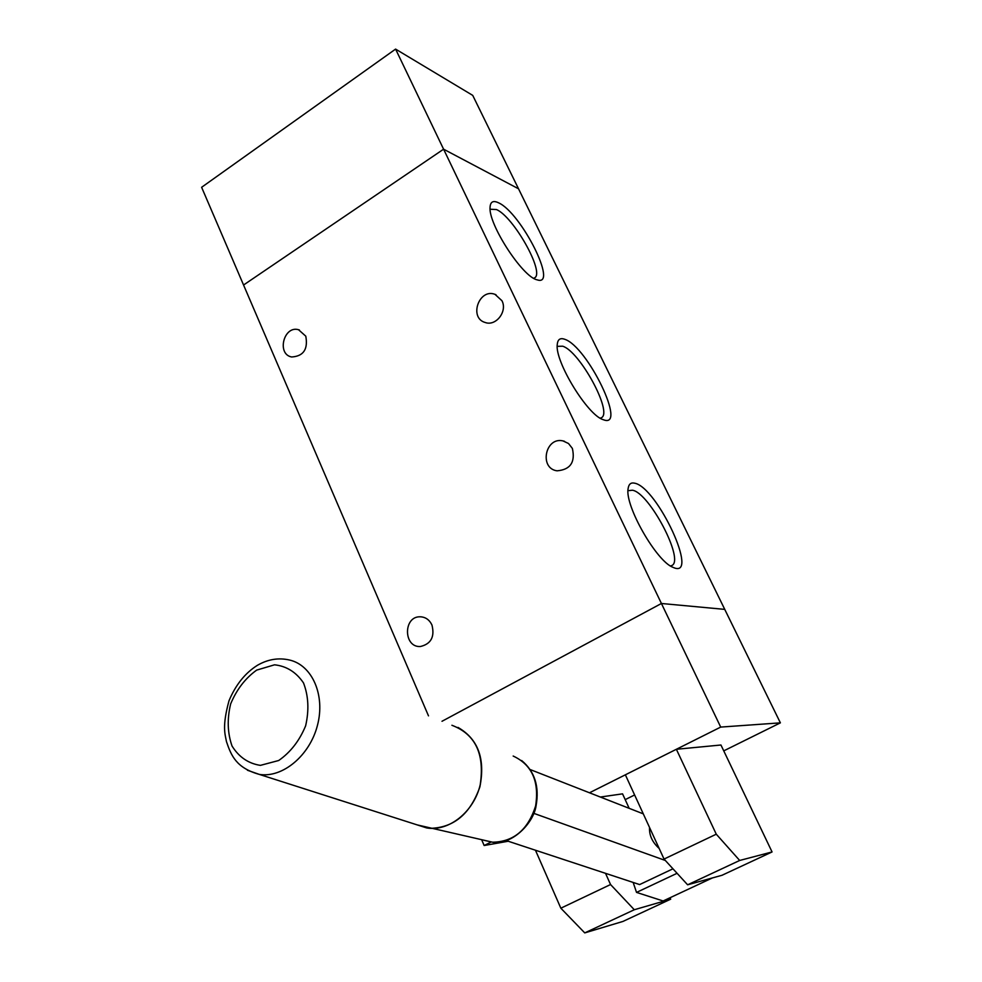 <?xml version="1.0" encoding="UTF-8"?>
<svg xmlns="http://www.w3.org/2000/svg" width="982" height="982" viewBox="0 0 982 982"><rect width="100%" height="100%" fill="white"/><g stroke="black" fill="none" stroke-linecap="round" stroke-linejoin="round"><path stroke-width="1.47" d="M739.679 860.465L716.271 834.197L664.041 859.066L687.621 884.807L739.679 860.465L772.061 851.946L722.016 875.269L687.621 884.807M772.061 851.946L720.948 745.007L676.365 749.278L625.362 774.81L664.041 859.066M634.298 909.737L610.546 884.537L560.845 908.203L584.744 932.9L634.298 909.737L670.694 899.181L622.944 921.435L584.744 932.9M535.46 850.228L560.845 908.203M676.365 749.278L716.271 834.197M600.358 797.04L622.551 793.849L629.18 808.333M670.043 897.757L670.694 899.181M605.526 873.329L610.546 884.537M589.482 792.781L720.702 727.085L661.426 603.488L441.998 721.279L661.426 603.488L724.753 609.38L472.723 95.377L395.586 49.1L201.617 187.292L428.496 715.866M443.582 149.19L395.586 49.1M518.521 188.79L443.594 149.19L661.426 603.488L724.741 609.38L780.383 722.85L723.746 750.874M634.618 794.966L625.203 799.63M508.222 841.243L484.151 845.514L491.074 842.04M481.696 839.806L484.151 845.514M720.702 727.085L780.383 722.85M431.945 624.982C434.903 636.766 431.086 643.934 420.468 646.5C403.357 647.789 403.099 616.205 420.186 616.794C425.476 617.003 429.392 619.728 431.945 624.982M305.795 336.188C308.164 349.31 303.438 356.245 291.629 356.982C276.47 354.183 283.773 325.288 298.528 329.719L305.795 336.188M501.949 300.725C507.657 311.368 495.947 326.527 485.218 322.501C468.647 317.996 479.007 288.057 494.989 294.342L501.949 300.725M572.371 448.418C575.464 462.227 570.358 469.691 557.076 470.82C538.934 468.5 545.243 436.597 562.981 440.906L568.492 443.496L572.371 448.418M498.549 202.808C521.123 212.738 558.844 287.542 537.068 279.809C522.547 277.071 488.066 223.871 490.067 207.141C490.435 201.703 493.259 200.254 498.549 202.808M533.729 278.287L534.785 277.759C544.703 272.124 513.598 216.826 496.511 209.559L490.484 209.252M564.773 339.306C587.482 346.474 627.731 429.699 603.267 419.682C587.739 415.533 554.56 361.216 557.26 344.363C557.764 339.33 560.268 337.648 564.773 339.306M600.272 418.197L601.475 417.706C612.915 412.207 579.699 351.212 562.674 346.204L557.874 346.327M634.568 483.169C657.24 486.937 700.424 580.104 673.124 567.387C656.639 561.679 624.613 505.546 628.112 488.643C628.713 484.163 630.874 482.334 634.568 483.169M670.497 565.951L671.798 565.534C684.92 560.305 649.237 492.473 632.396 490.227L628.922 490.595M443.594 149.19L243.561 285.013M665.33 860.478L533.754 813.329M643.284 813.857L530.231 769.569M659.192 848.497C652.306 842.225 649.09 835.228 649.544 827.495M672.965 868.8L639.626 884.573L506.319 840.617M677.077 873.293L636.532 892.405L633.157 882.437M712.441 877.92L663.132 900.973L636.532 892.405M256.658 670.117L274.53 664.814C286.511 666.103 296.171 672.142 303.499 682.92C308.495 695.907 309.207 710.195 305.635 725.808C299.498 740.723 290.512 752.286 278.692 760.51L260.39 765.371C248.385 763.53 238.933 757.085 232.034 746.025C227.48 733.038 227.026 719.008 230.647 703.934C236.613 689.573 245.279 678.304 256.658 670.117M451.904 725.268C475.435 734.217 484.863 754.078 480.198 784.851C473.84 811.954 448.835 831.852 426.667 827.924L259.248 774.381C236.232 767.899 231.2 755.624 226.486 741.692C225.038 733.971 221.969 726.582 229.015 700.718C235.692 684.81 245.181 672.989 257.493 665.256C268 659.229 278.716 657.498 289.665 660.064C312.227 665.256 325.459 695.195 317.444 725.391C309.735 755.637 282.521 778.272 259.248 774.381L247.427 770.244M457.956 727.404C478.148 739.004 485.452 758.853 479.867 786.95C470.231 814.152 453.537 827.949 429.76 828.342L416.896 824.806M513.169 756.042C531.888 764.733 539.376 781.353 535.632 805.878C528.058 829.716 513.733 841.832 492.645 842.212L417.166 824.892M521.651 760.534C534.724 771.435 539.535 786.521 536.074 805.792C533.938 821.983 513.156 845.171 492.645 842.212L484.592 840.445M420.186 616.794L421.671 616.88M298.528 329.719L299.375 329.977M494.989 294.342L496.008 294.76M562.981 440.906L564.503 441.311"/></g></svg>
